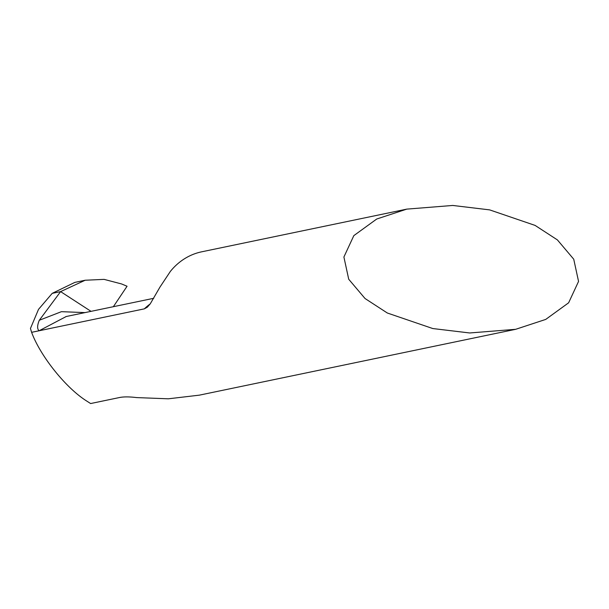 <?xml version="1.0" encoding="UTF-8"?>
<svg xmlns="http://www.w3.org/2000/svg" width="609" height="609" viewBox="0 0 609 609"><rect width="100%" height="100%" fill="white"/><g stroke="black" fill="none" stroke-linecap="round" stroke-linejoin="round"><path stroke-width="0.91" d="M489.651 209.884L535.105 225.414L557.402 239.908L573.731 259.198L578.55 281.419L568.623 302.802L545.717 319.421L515.671 329.309L469.706 332.971L432.801 328.548L387.347 313.018L365.05 298.524L348.713 279.234L343.902 257.013L353.829 235.63L376.735 219.012L406.782 209.123L452.746 205.454L489.651 209.884M515.671 329.309L199.379 395.15L168.35 398.804L136.614 397.586C129.588 396.718 124.008 396.672 119.859 397.456L90.612 403.546L86.174 400.699C65.468 387.491 40.27 355.915 31.615 332.324L144.341 308.854L147.332 307.187L150.263 303.815L159.977 287.067L170.353 271.431A69.928 60.131 -101.8 0 1 201.716 251.806L406.782 209.123M66.221 316.513L39.159 330.748C37.073 329.126 37.119 325.632 39.296 320.265L61.456 311.671L84.994 312.6M127.06 286.253L113.358 306.7L127.06 286.253L121.602 283.961L104.101 279.371L85.176 280.239L60.611 291.612L91.015 311.344L60.611 291.612L52.214 293.355L60.611 291.612L39.296 320.265M31.615 332.324L30.45 328.472L38.512 309.372L52.214 293.355L74.823 282.401L85.176 280.239M150.172 303.944A69.928 60.131 78.2 0 0 144.341 308.854M65.932 316.573L153.734 298.296"/></g></svg>
